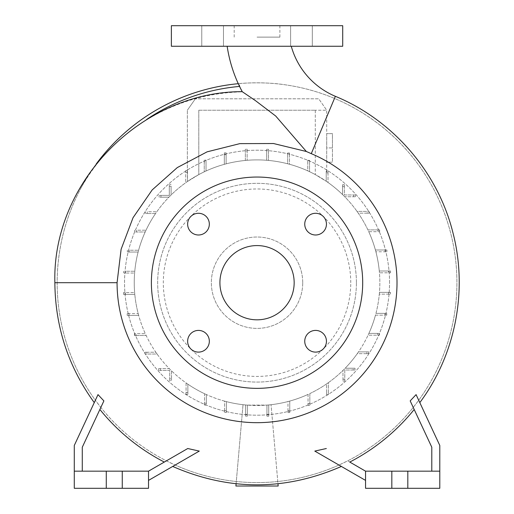 <?xml version="1.0" encoding="UTF-8"?>
<svg xmlns="http://www.w3.org/2000/svg" width="514" height="514" viewBox="0 0 514 514"><rect width="100%" height="100%" fill="white"/><g stroke="black" fill="none" stroke-linecap="round" stroke-linejoin="round"><path stroke-width="0.39" stroke-dasharray="2.57 1.93" d="M291.265 46.26L227.156 46.26L291.265 46.26M342.709 25.7L171.374 25.7M257.039 37.124L279.886 37.124L257.039 37.124M304.744 341.257A10.852 10.852 0 0 0 315.596 352.109A10.852 10.852 0 0 0 326.448 341.257A10.852 10.852 0 0 0 315.596 330.406A10.852 10.852 0 0 0 304.744 341.257M187.636 341.257A10.852 10.852 0 0 0 198.488 352.109A10.852 10.852 0 0 0 209.333 341.257A10.852 10.852 0 0 0 198.488 330.406A10.852 10.852 0 0 0 187.636 341.257M187.636 224.143A10.852 10.852 0 0 0 198.488 234.994A10.852 10.852 0 0 0 209.333 224.143A10.852 10.852 0 0 0 198.488 213.291A10.852 10.852 0 0 0 187.636 224.143M304.744 224.143A10.852 10.852 0 0 0 315.596 234.994A10.852 10.852 0 0 0 326.448 224.143A10.852 10.852 0 0 0 315.596 213.291A10.852 10.852 0 0 0 304.744 224.143M212.616 25.7L223.468 25.7L212.616 25.7M212.616 46.26L223.468 46.26L212.616 46.26M301.461 25.7L290.609 25.7L301.461 25.7M301.461 46.26L290.609 46.26L301.461 46.26M146.689 119.441A197.055 197.055 0 0 0 142.108 122.634C172.788 102.973 206.236 92.706 242.46 91.833L239.8 86.397L239.151 83.615C243.61 82.979 266.49 81.874 284.094 84.649C301.519 87.02 318.314 91.614 334.492 98.425A199.888 199.888 0 0 1 456.927 282.7A199.888 199.888 0 0 0 257.039 82.812A199.888 199.888 0 0 0 57.15 282.7A199.888 199.888 0 0 0 257.039 482.588A199.888 199.888 0 0 0 456.927 282.7A199.888 199.888 0 0 1 418.711 400.252L419.816 402.616M142.108 122.634C116.588 139.313 96.369 160.824 81.456 187.167C65.406 216.921 57.305 248.763 57.15 282.7A199.888 199.888 0 0 0 95.373 400.252L74.286 445.465L74.286 488.3L122.261 488.3L122.261 471.165L122.261 488.3L148.527 488.3L148.527 471.165L148.527 480.397L175.139 465.035L166.395 460.852L148.527 471.165L106.269 471.165L106.269 488.3L106.269 471.165L74.286 471.165L82.279 471.165L82.279 447.238L100.847 407.429L95.373 400.252L98.001 394.617M356.414 282.7A99.375 99.375 0 0 0 257.039 183.325A99.375 99.375 0 0 0 157.669 282.7A99.375 99.375 0 0 0 257.039 382.075A99.375 99.375 0 0 0 356.414 282.7A99.375 99.375 0 0 0 257.039 183.325A99.375 99.375 0 0 0 157.669 282.7A99.375 99.375 0 0 0 257.039 382.075A99.375 99.375 0 0 0 356.414 282.7M187.514 171.689L187.514 172.524L185.721 172.524L185.721 182.733A122.801 122.801 0 0 0 168.913 197.177L160.927 197.177L168.913 197.177A122.801 122.801 0 0 0 155.575 213.522L147.203 213.522L155.575 213.522A122.801 122.801 0 0 0 145.192 231.994L136.518 231.994L145.192 231.994A122.801 122.801 0 0 0 138.125 252.04L129.194 252.04L138.125 252.04A122.801 122.801 0 0 0 134.617 273.05L125.448 273.05L134.617 273.05A122.801 122.801 0 0 0 257.039 405.501A122.801 122.801 0 0 0 379.846 282.7A122.801 122.801 0 0 0 257.039 159.899A122.801 122.801 0 0 0 134.636 292.594L125.397 292.594L125.397 294.393L134.797 294.393A122.801 122.801 0 0 1 134.636 292.594L123.546 292.594L125.397 292.594L125.397 294.393L123.546 294.393L134.797 294.393A122.801 122.801 0 0 0 138.195 313.624L129.04 313.624L129.04 315.416L138.677 315.416A122.801 122.801 0 0 1 138.195 313.624L127.189 313.624L129.04 313.624L129.04 315.416L127.189 315.416L138.677 315.416A122.801 122.801 0 0 0 145.327 333.702L136.268 333.702L136.268 335.501L146.169 335.501A122.801 122.801 0 0 1 145.327 333.702L134.417 333.702L136.268 333.702L136.268 335.501L134.417 335.501L146.169 335.501A122.801 122.801 0 0 0 155.819 352.231L146.869 352.231L146.869 354.024L157.072 354.024A122.801 122.801 0 0 1 155.819 352.231L145.019 352.231L146.869 352.231L146.869 354.024L145.019 354.024L157.072 354.024A122.801 122.801 0 0 0 169.318 368.641L160.509 368.641L160.509 370.433L169.723 370.433L169.723 378.818L171.515 378.818L171.515 370.825A122.801 122.801 0 0 1 169.318 368.641L158.659 368.641L160.509 368.641L160.509 370.433L158.659 370.433L169.723 370.433L169.723 380.668L171.515 380.668L171.515 378.818L171.515 380.668L169.723 380.668L169.723 378.818L171.515 378.818L171.515 370.825A122.801 122.801 0 0 0 186.068 382.917L186.068 392.535L187.861 392.535L187.861 384.164A122.801 122.801 0 0 1 186.068 382.917L186.068 394.386L186.068 392.535L187.861 392.535L187.861 394.386L187.861 384.164A122.801 122.801 0 0 0 204.54 393.718L204.54 403.22L206.339 403.22L206.339 394.546A122.801 122.801 0 0 1 204.54 393.718L204.54 405.077L204.54 403.22L206.339 403.22L206.339 405.077L206.339 394.546A122.801 122.801 0 0 0 224.586 401.138L224.586 410.551L226.378 410.551L226.378 401.614A122.801 122.801 0 0 1 224.586 401.138L224.586 412.401L224.586 410.551L226.378 410.551L226.378 412.401L226.378 401.614A122.801 122.801 0 0 0 245.596 404.968L243.026 404.698L245.596 404.968L245.596 416.147L245.596 404.968L245.596 414.29L247.388 414.29L247.388 405.122A122.801 122.801 0 0 1 245.596 404.968L245.596 414.29L247.388 414.29L247.388 416.147L245.596 416.147L247.388 416.147L247.388 405.122L266.939 405.103L247.388 405.122A122.801 122.801 0 0 0 266.939 405.103L266.939 416.199L266.939 405.103L266.939 414.342L268.732 414.342L268.732 404.948A122.801 122.801 0 0 1 266.939 405.103L266.939 414.342L268.732 414.342L268.732 416.199L266.939 416.199L268.732 416.199L268.732 404.948L271.058 404.698L268.732 404.948A122.801 122.801 0 0 0 287.968 401.543L287.968 410.699L289.761 410.699L289.761 401.068A122.801 122.801 0 0 1 287.968 401.543L287.968 412.549L287.968 410.699L289.761 410.699L289.761 412.549L289.761 401.068A122.801 122.801 0 0 0 308.047 394.411L308.047 403.471L309.839 403.471L309.839 393.576A122.801 122.801 0 0 1 308.047 394.411L308.047 405.321L308.047 403.471L309.839 403.471L309.839 405.321L309.839 393.576A122.801 122.801 0 0 0 326.57 383.926L326.57 392.876L328.362 392.876L328.362 382.667A122.801 122.801 0 0 1 326.57 383.926L326.57 394.726L326.57 392.876L328.362 392.876L328.362 394.726L328.362 382.667A122.801 122.801 0 0 0 342.979 370.421L342.979 379.229L344.772 379.229L344.772 370.016L353.157 370.016L353.157 368.223L345.17 368.223A122.801 122.801 0 0 1 342.979 370.421L342.979 381.08L342.979 379.229L344.772 379.229L344.772 381.08L344.772 370.016L353.157 370.016L353.157 368.223L355.007 368.223L345.17 368.223A122.801 122.801 0 0 0 357.262 353.671L366.88 353.671L366.88 351.878L358.509 351.878A122.801 122.801 0 0 1 357.262 353.671L368.731 353.671L366.88 353.671L366.88 351.878L368.731 351.878L358.509 351.878A122.801 122.801 0 0 0 368.056 335.199L377.565 335.199L377.565 333.406L368.885 333.406A122.801 122.801 0 0 1 368.056 335.199L379.416 335.199L377.565 335.199L377.565 333.406L379.416 333.406L368.885 333.406A122.801 122.801 0 0 0 375.477 315.153L384.89 315.153L384.89 313.36L375.952 313.36A122.801 122.801 0 0 1 375.477 315.153L386.74 315.153L384.89 315.153L384.89 313.36L386.74 313.36L375.952 313.36A122.801 122.801 0 0 0 379.313 294.143L388.635 294.143L388.635 292.35L379.467 292.35A122.801 122.801 0 0 1 379.313 294.143L390.486 294.143L388.635 294.143L388.635 292.35L390.486 292.35L379.467 292.35A122.801 122.801 0 0 0 379.448 272.805L388.687 272.805L388.687 271.007L379.287 271.007A122.801 122.801 0 0 1 379.448 272.805L390.537 272.805L388.687 272.805L388.687 271.007L390.537 271.007L379.287 271.007A122.801 122.801 0 0 0 375.888 251.776L385.044 251.776L385.044 249.984L375.406 249.984A122.801 122.801 0 0 1 375.888 251.776L386.894 251.776L385.044 251.776L385.044 249.984L386.894 249.984L375.406 249.984A122.801 122.801 0 0 0 368.75 231.698L377.809 231.698L377.809 229.899L367.915 229.899A122.801 122.801 0 0 1 368.75 231.698L379.66 231.698L377.809 231.698L377.809 229.899L379.66 229.899L367.915 229.899A122.801 122.801 0 0 0 358.264 213.169L367.214 213.169L367.214 211.376L357.012 211.376A122.801 122.801 0 0 1 358.264 213.169L369.065 213.169L367.214 213.169L367.214 211.376L369.065 211.376L357.012 211.376A122.801 122.801 0 0 0 344.765 196.759L353.568 196.759L353.568 194.967L344.354 194.967L344.354 186.582L342.562 186.582L342.562 194.575A122.801 122.801 0 0 1 344.765 196.759L355.425 196.759L353.568 196.759L353.568 194.967L355.425 194.967L344.354 194.967L344.354 186.582L342.562 186.582L342.562 184.732L342.562 194.575A122.801 122.801 0 0 0 328.016 182.483L328.016 172.865L326.217 172.865L326.217 181.236A122.801 122.801 0 0 1 328.016 182.483L328.016 171.014L328.016 172.865L326.217 172.865L326.217 171.014L326.718 171.014L326.718 171.862L326.217 172.158L326.217 181.236L315.294 174.593L326.217 181.236A122.801 122.801 0 0 0 309.537 171.682L309.537 162.18L307.745 162.18L307.745 160.323L309.537 160.323L309.537 171.682A122.801 122.801 0 0 1 315.294 174.593A122.801 122.801 0 0 0 198.789 174.593L187.514 181.474L198.789 174.593A122.801 122.801 0 0 1 204.244 171.824A122.801 122.801 0 0 0 187.514 181.474L187.366 170.674L187.514 181.474L187.514 172.524L185.721 172.524L185.721 182.733A122.801 122.801 0 0 1 187.514 181.474L187.514 170.674L185.721 170.674L185.721 172.524L185.721 170.674L187.366 170.674L187.366 110.227L187.366 171.528M389.541 282.7A132.496 132.496 0 0 0 257.039 150.204A132.496 132.496 0 0 0 124.542 282.7A132.496 132.496 0 0 0 257.039 415.196A132.496 132.496 0 0 0 389.541 282.7A132.496 132.496 0 0 0 257.039 150.204A132.496 132.496 0 0 0 124.542 282.7A132.496 132.496 0 0 0 257.039 415.196A132.496 132.496 0 0 0 389.541 282.7M350.76 282.7A93.721 93.721 0 0 0 257.039 188.979A93.721 93.721 0 0 0 163.317 282.7A93.721 93.721 0 0 0 257.039 376.421A93.721 93.721 0 0 0 350.76 282.7M302.727 282.7A45.688 45.688 0 0 0 257.039 237.012A45.688 45.688 0 0 0 211.35 282.7A45.688 45.688 0 0 0 257.039 328.388A45.688 45.688 0 0 0 302.727 282.7A45.688 45.688 0 0 0 257.039 237.012A45.688 45.688 0 0 0 211.35 282.7A45.688 45.688 0 0 0 257.039 328.388A45.688 45.688 0 0 0 302.727 282.7M362.698 282.7A105.653 105.653 0 0 0 257.039 177.047A105.653 105.653 0 0 0 151.386 282.7A105.653 105.653 0 0 0 257.039 388.353A105.653 105.653 0 0 0 362.698 282.7M219.921 282.7A37.124 37.124 0 0 0 257.039 319.824A37.124 37.124 0 0 0 294.162 282.7A37.124 37.124 0 0 0 257.039 245.576A37.124 37.124 0 0 0 219.921 282.7M365.55 471.165L407.814 471.165L407.814 488.3L439.798 488.3L439.798 471.165L407.814 471.165L407.814 488.3L365.55 488.3L365.55 471.165L347.689 460.852L365.55 471.165L365.55 480.397L365.55 471.165L431.799 471.165L431.799 447.238L431.799 471.165L431.799 447.238L414.194 409.485A201.918 201.918 0 0 1 349.777 462.06L365.55 471.165L439.798 471.165L439.798 445.465L416.083 394.617M342.709 46.26L171.374 46.26M226.115 154.701L226.115 152.851L224.322 152.851L224.322 164.332A122.801 122.801 0 0 0 206.037 170.989L206.037 161.929L204.244 161.929L204.244 160.079L206.037 160.079L206.037 170.989A122.801 122.801 0 0 1 224.322 164.332L224.322 152.851L226.115 152.851L226.115 163.857L226.115 154.701L224.322 154.701M247.144 151.058L247.144 149.201L245.351 149.201L245.351 160.452A122.801 122.801 0 0 0 226.115 163.857A122.801 122.801 0 0 1 245.351 160.452L245.351 149.201L247.144 149.201L247.144 160.297L247.144 151.058L245.351 151.058M309.537 162.18L309.537 160.323L307.745 160.323L307.745 170.854A122.801 122.801 0 0 0 289.498 164.262L289.498 154.849L287.699 154.849L287.699 152.999L289.498 152.999L289.498 164.262A122.801 122.801 0 0 1 307.745 170.854L307.745 162.18M289.498 154.849L289.498 152.999L287.699 152.999L287.699 163.786A122.801 122.801 0 0 0 268.481 160.432L268.481 151.11L266.689 151.11L266.689 149.253L268.481 149.253L268.481 160.432A122.801 122.801 0 0 1 287.699 163.786L287.699 154.849M268.481 151.11L268.481 149.253L266.689 149.253L266.689 160.278A122.801 122.801 0 0 0 247.144 160.297A122.801 122.801 0 0 1 266.689 160.278L266.689 151.11M326.718 162.193L326.718 147.916L326.718 162.193L332.429 162.193L332.429 147.916L326.718 147.916L326.718 133.64L326.718 147.916L332.429 147.916L332.429 133.64L326.718 133.64L332.429 133.64L332.429 162.193L326.718 162.193M326.718 171.862L326.718 110.227L318.719 98.804L195.365 98.804L318.719 98.804L326.718 110.227L315.294 110.227L326.718 110.227L326.718 171.014L328.016 171.014L326.217 171.014L326.217 181.236L326.217 172.158M198.789 110.227L315.294 110.227L198.789 110.227L198.789 174.593L198.789 110.227M206.037 161.929L206.037 160.079L204.244 160.079L204.244 171.824L204.244 161.929M236.106 483.783L243.026 404.698L235.907 486.013L278.17 486.013L271.058 404.698L277.978 483.783M268.732 404.948L268.732 416.199L268.732 404.948M247.388 405.122L247.388 416.147L247.388 405.122M314.793 451.093L365.55 480.397M341.38 466.442L338.944 465.035L347.689 460.852A199.888 199.888 0 0 0 413.237 407.429L418.711 400.252M391.822 471.165L391.822 488.3M407.814 471.165L407.814 488.3M439.798 471.165L431.799 471.165M410.191 400.901L414.194 409.485M187.751 448.523L148.527 471.165L82.279 471.165L148.527 471.165L164.3 462.06A201.918 201.918 0 0 1 99.889 409.485L82.279 447.238L82.279 471.165L82.279 447.238L103.886 400.901M106.269 471.165L106.269 488.3M122.261 471.165L122.261 488.3M82.279 471.165L74.286 471.165M148.527 471.165L148.527 480.397M338.944 465.035A199.888 199.888 0 0 1 175.139 465.035L172.704 466.442M175.139 465.035L199.291 451.093M164.3 462.06L166.395 460.852A199.888 199.888 0 0 1 100.847 407.429L99.889 409.485M94.268 402.616L95.373 400.252M239.151 83.615A199.888 199.888 0 0 0 238.265 83.692A199.888 199.888 0 0 1 239.151 83.615M96.169 164.056A199.888 199.888 0 0 0 81.456 187.167A199.888 199.888 0 0 1 96.169 164.056M125.448 271.257L125.448 273.05L123.598 273.05L125.448 273.05L125.448 271.257L134.771 271.257L125.448 271.257M129.194 250.247L129.194 252.04L127.343 252.04L129.194 252.04L129.194 250.247L138.6 250.247L129.194 250.247M136.518 230.201L136.518 231.994L134.668 231.994L136.518 231.994L136.518 230.201L146.027 230.201L136.518 230.201M147.203 211.729L147.203 213.522L145.353 213.522L147.203 213.522L147.203 211.729L156.821 211.729L147.203 211.729M160.927 195.384L160.927 197.177L159.077 197.177L160.927 197.177L160.927 195.384L159.077 195.384L159.077 197.177L159.077 195.384L169.312 195.384L160.927 195.384M169.312 195.384L169.312 186.171L169.312 195.384M171.104 186.171L169.312 186.171L169.312 184.32L169.312 186.171L171.104 186.171L171.104 194.979L171.104 186.171M195.365 98.804L187.366 110.227L195.365 98.804M266.939 416.199L266.939 414.342L266.939 416.199L268.732 416.199L266.939 416.199M245.596 416.147L245.596 414.29L245.596 416.147L247.388 416.147L245.596 416.147M171.104 184.32L169.312 184.32L171.104 184.32M379.66 231.698L379.66 229.899L379.66 231.698M386.74 315.153L386.74 313.36L386.74 315.153M342.979 381.08L344.772 381.08L342.979 381.08M355.007 370.016L355.007 368.223L355.007 370.016L353.157 370.016L355.007 370.016M390.486 294.143L390.486 292.35L390.486 294.143M369.065 213.169L369.065 211.376L369.065 213.169M287.968 412.549L289.761 412.549L287.968 412.549M204.54 405.077L206.339 405.077L204.54 405.077M145.019 352.231L145.019 354.024L145.019 352.231M123.598 271.257L123.598 273.05L123.598 271.257M158.659 368.641L158.659 370.433L158.659 368.641M127.189 313.624L127.189 315.416L127.189 313.624M134.668 230.201L134.668 231.994L134.668 230.201M355.425 196.759L355.425 194.967L355.425 196.759M344.354 184.732L342.562 184.732L344.354 184.732L344.354 186.582L344.354 184.732M390.537 272.805L390.537 271.007L390.537 272.805M368.731 353.671L368.731 351.878L368.731 353.671M186.068 394.386L187.861 394.386L186.068 394.386M134.417 333.702L134.417 335.501L134.417 333.702M127.343 250.247L127.343 252.04L127.343 250.247M386.894 251.776L386.894 249.984L386.894 251.776M379.416 335.199L379.416 333.406L379.416 335.199M326.57 394.726L328.362 394.726L326.57 394.726M308.047 405.321L309.839 405.321L308.047 405.321M224.586 412.401L226.378 412.401L224.586 412.401M145.353 211.729L145.353 213.522L145.353 211.729M123.546 292.594L123.546 294.393L123.546 292.594M54.87 282.7L57.15 282.7M315.294 110.227L315.294 174.593L315.294 110.227M335.372 96.317L334.492 98.425M234.198 37.124L234.198 25.7M201.771 46.26L201.771 25.7L201.771 46.26M290.609 46.26L290.609 25.7L290.609 46.26M312.313 46.26L312.313 25.7L312.313 46.26M223.468 46.26L223.468 25.7L223.468 46.26M279.886 37.124L279.886 25.7"/><path stroke-width="0.77" d="M227.156 46.26A139.422 139.422 0 0 0 242.222 91.672L255.432 100.622L275.716 116.035L306.35 151.489L311.272 153.66L335.372 96.317A76.605 76.605 0 0 1 291.265 46.26M304.744 341.257A10.852 10.852 0 0 0 315.596 352.109A10.852 10.852 0 0 0 326.448 341.257A10.852 10.852 0 0 0 315.596 330.406A10.852 10.852 0 0 0 304.744 341.257M187.636 341.257A10.852 10.852 0 0 0 198.488 352.109A10.852 10.852 0 0 0 209.333 341.257A10.852 10.852 0 0 0 198.488 330.406A10.852 10.852 0 0 0 187.636 341.257M187.636 224.143A10.852 10.852 0 0 0 198.488 234.994A10.852 10.852 0 0 0 209.333 224.143A10.852 10.852 0 0 0 198.488 213.291A10.852 10.852 0 0 0 187.636 224.143M304.744 224.143A10.852 10.852 0 0 0 315.596 234.994A10.852 10.852 0 0 0 326.448 224.143A10.852 10.852 0 0 0 315.596 213.291A10.852 10.852 0 0 0 304.744 224.143M306.35 151.489L273.525 143.528L239.858 143.631L207.11 151.836L177.285 167.583L152.163 189.942L133.036 217.711L121.111 249.284L117.07 282.7L54.87 282.7C52.042 181.654 141.825 91.389 242.222 91.672L242.46 91.833M117.07 282.7A139.975 139.975 0 0 0 257.039 422.675A139.975 139.975 0 0 0 311.272 153.66M362.698 282.7A105.653 105.653 0 0 0 257.039 177.047A105.653 105.653 0 0 0 151.386 282.7A105.653 105.653 0 0 0 257.039 388.353A105.653 105.653 0 0 0 362.698 282.7M219.921 282.7A37.124 37.124 0 0 0 257.039 319.824A37.124 37.124 0 0 0 294.162 282.7A37.124 37.124 0 0 0 257.039 245.576A37.124 37.124 0 0 0 219.921 282.7M82.279 471.165L82.279 447.238L103.886 400.901L98.001 394.617L74.286 445.465L74.286 488.3L148.527 488.3L148.527 471.165L122.261 471.165L122.261 488.3M74.286 471.165L122.261 471.165M439.798 471.165L365.55 471.165L365.55 488.3L439.798 488.3L439.798 445.465L416.083 394.617L410.191 400.901L431.799 447.238L431.799 471.165M257.039 46.26L342.709 46.26L342.709 25.7L171.374 25.7L171.374 46.26L257.039 46.26M277.978 483.783L278.17 486.013L235.907 486.013L236.106 483.783M407.814 471.165L407.814 488.3M391.822 471.165L391.822 488.3M365.55 471.165L349.777 462.06A201.918 201.918 0 0 0 414.194 409.485M326.332 448.523L314.793 451.093L365.55 480.397M106.269 471.165L106.269 488.3M164.3 462.06A201.918 201.918 0 0 1 99.889 409.485M148.527 480.397L199.291 451.093L187.751 448.523L148.527 471.165M187.751 448.523L187.43 448.709M238.265 83.692A199.888 199.888 0 0 0 96.169 164.056A199.888 199.888 0 0 1 238.265 83.692M239.55 86.423A197.055 197.055 0 0 0 146.689 119.441M419.816 402.616C455.52 354.718 468.036 290.577 452.95 232.771C437.928 172.209 393.049 120.122 335.372 96.317M54.87 282.7C55.216 326.872 68.356 366.842 94.268 402.616M172.704 466.442C228.929 490.96 285.154 490.96 341.38 466.442"/></g></svg>
